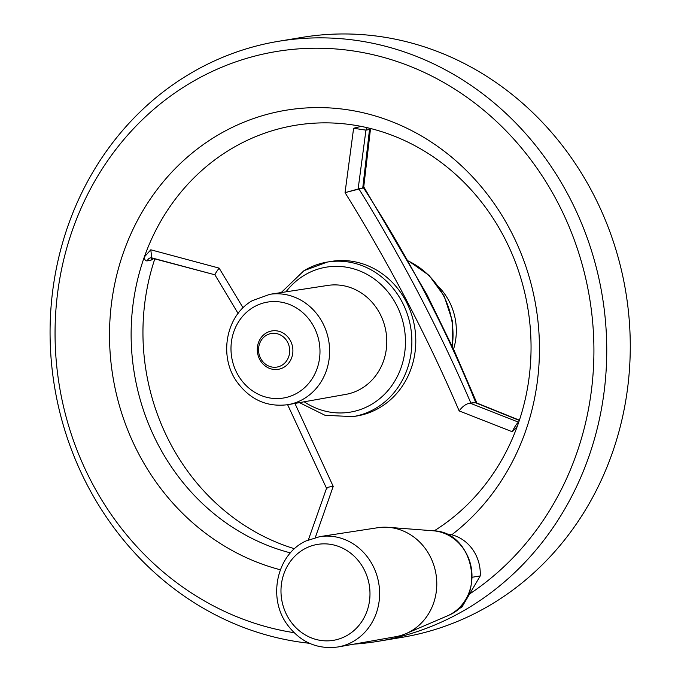 <?xml version="1.0" encoding="UTF-8"?>
<svg xmlns="http://www.w3.org/2000/svg" width="681" height="681" viewBox="0 0 681 681"><rect width="100%" height="100%" fill="white"/><g stroke="black" fill="none" stroke-linecap="round" stroke-linejoin="round"><path stroke-width="1.02" d="M154.885 258.695A218.473 199.431 -99.4 0 0 294.524 548.75A218.473 199.431 -99.4 0 1 154.885 258.695M380.032 407.451A78.341 71.514 -99.4 0 0 413.725 322.3A78.341 71.514 -99.4 0 0 347.225 260.738A78.341 71.514 -99.4 0 0 331.281 261.402A78.341 71.514 -99.4 0 1 347.225 260.738A78.341 71.514 -99.4 0 1 413.725 322.3A78.341 71.514 -99.4 0 1 380.032 407.451A78.341 71.514 -99.4 0 1 356.895 415.98A78.341 71.514 -99.4 0 0 380.032 407.451M459.156 410.915C427.413 336.891 389.379 264.134 345.046 192.646L353.609 128.266L361.024 126.411L353.609 128.266L365.952 130.139L358.121 189.02L358.819 188.731C402.36 259.172 439.722 330.634 470.894 403.118L470.069 403.169C466.204 403.705 462.561 406.293 459.156 410.915C427.413 336.891 389.379 264.134 345.046 192.646L353.609 128.266L365.952 130.139L358.121 189.02L345.046 192.646L362.743 188.084L369.511 129.552L365.952 130.139A4.869 4.444 -99.4 0 1 367.374 127.73A4.869 4.444 -99.4 0 0 365.952 130.139L369.511 129.552A4.869 4.444 -99.4 0 1 369.97 128.36A4.869 4.444 -99.4 0 0 369.511 129.552L362.743 188.084L363.722 187.088L362.743 188.084L358.819 188.731C402.36 259.172 439.722 330.634 470.894 403.118L475.747 402.582C446.753 330.183 409.307 258.559 363.416 187.701C409.307 258.559 446.753 330.183 475.747 402.582L519.322 420.432L474.827 402.471L470.069 403.169L518.65 422.22C516.939 423.199 514.81 426.374 512.274 431.745L459.156 410.915L512.274 431.745C514.81 426.374 516.939 423.199 518.65 422.22A4.869 4.444 80.6 0 0 518.709 422.246A4.869 4.444 80.6 0 1 518.65 422.22L470.069 403.169C466.204 403.705 462.561 406.293 459.156 410.915M517.841 424.731L516.666 427.183L512.274 431.745L516.666 427.183L517.841 424.731A218.473 199.431 -99.4 0 0 361.96 126.555A218.473 199.431 -99.4 0 0 339.845 123.44A218.473 199.431 -99.4 0 0 144.338 256.958L150.807 249.791L219.112 268.11L243.066 307.821L219.112 268.11C215.8 272.715 214.481 274.911 215.136 274.698C214.481 274.911 215.8 272.715 219.112 268.11L150.807 249.791L151.718 257.869L214.924 274.801L150.705 257.81A4.869 4.444 -99.4 0 0 147.309 260.849C145.504 261.095 144.517 259.801 144.338 256.958A218.473 199.431 -99.4 0 0 290.446 552.887A218.473 199.431 -99.4 0 1 144.338 256.958L150.807 249.791L151.718 257.869L150.705 257.81A4.869 4.444 -99.4 0 0 147.309 260.849C145.504 261.095 144.517 259.801 144.338 256.958A218.473 199.431 -99.4 0 1 339.845 123.44A218.473 199.431 -99.4 0 1 361.96 126.555L361.024 126.411L361.96 126.555A218.473 199.431 -99.4 0 1 517.841 424.731A218.473 199.431 -99.4 0 1 434.163 530.874A218.473 199.431 -99.4 0 0 517.841 424.731M333.213 486.379L315.303 537.539L333.213 486.379L294.924 403.433L333.213 486.379C327.842 487.017 325.799 487.843 327.093 488.847C325.799 487.843 327.842 487.017 333.213 486.379M188.867 74.374A304.109 277.601 80.6 0 1 278.699 41.269A304.109 277.601 80.6 0 1 589.652 245.007A304.109 277.601 80.6 0 1 467.949 608.201A304.109 277.601 80.6 0 1 378.117 641.315A304.109 277.601 80.6 0 1 353.967 644.132A304.109 277.601 80.6 0 0 378.117 641.315L401.637 637.416A304.109 277.601 -99.4 0 0 491.469 604.311A304.109 277.601 -99.4 0 0 613.172 241.108A304.109 277.601 -99.4 0 0 302.219 37.37A304.109 277.601 -99.4 0 1 613.172 241.108A304.109 277.601 -99.4 0 1 491.469 604.311A304.109 277.601 -99.4 0 1 401.637 637.416L378.117 641.315A304.109 277.601 80.6 0 0 467.949 608.201A304.109 277.601 80.6 0 0 589.652 245.007A304.109 277.601 80.6 0 0 278.699 41.269L302.219 37.37L278.699 41.269A304.109 277.601 80.6 0 0 188.867 74.374A304.109 277.601 80.6 0 0 57.298 401.288A304.109 277.601 80.6 0 0 309.446 643.281A304.109 277.601 80.6 0 1 57.298 401.288A304.109 277.601 80.6 0 1 188.867 74.374M189.412 83.567A294.379 268.723 80.6 0 1 554.606 196.613A294.379 268.723 80.6 0 1 469.635 593.951A294.379 268.723 80.6 0 0 554.606 196.613A294.379 268.723 80.6 0 0 189.412 83.567A294.379 268.723 80.6 0 0 60.745 393.516A294.379 268.723 80.6 0 0 294.039 632.683A294.379 268.723 80.6 0 1 60.745 393.516A294.379 268.723 80.6 0 1 189.412 83.567M152.391 258.048A4.869 4.444 -99.4 0 0 150.867 260.253L154.008 258.465L150.867 260.253A4.869 4.444 -99.4 0 1 152.391 258.048M451.758 534.806A234.868 214.396 -99.4 0 0 461.939 166.249A234.868 214.396 -99.4 0 0 130.939 233.779A234.868 214.396 -99.4 0 0 280.342 569.776A234.868 214.396 -99.4 0 1 130.939 233.779A234.868 214.396 -99.4 0 1 461.939 166.249A234.868 214.396 -99.4 0 1 451.758 534.806M453.537 349.166A58.387 53.297 -99.4 0 0 438.675 286.846M459.59 607.537L461.871 607.163L480.233 575.922A38.928 35.531 -99.4 0 0 445.553 533.836M458.015 609.035A38.928 35.531 -99.4 0 0 461.871 607.163M472.222 577.25L480.233 575.922M338.116 646.95L395.806 636.684A55.229 50.411 -99.4 0 0 405.936 633.653A55.229 50.411 -99.4 0 0 407.936 632.743A55.229 50.411 -99.4 0 0 435.772 572.874A55.229 50.411 -99.4 0 0 388.323 527.332A55.229 50.411 -99.4 0 0 377.759 527.724L319.84 536.619A55.919 51.049 80.6 0 1 377.24 576.628A55.919 51.049 80.6 0 1 350.4 642.958A55.919 51.049 80.6 0 1 338.116 646.95C317.218 649.708 300.176 642.14 286.99 624.239C267.31 597.288 277.014 553.874 306.135 540.901L319.84 536.619M266.16 333.043A19.46 17.766 80.6 0 1 271.906 330.923A19.46 17.766 80.6 0 1 291.808 343.965A19.46 17.766 80.6 0 1 284.02 367.204A19.46 17.766 80.6 0 1 278.274 369.323A19.46 17.766 80.6 0 1 258.371 356.282A19.46 17.766 80.6 0 1 266.16 333.043M266.297 335.341A17.034 15.544 80.6 0 1 289.697 350.758A17.034 15.544 80.6 0 1 266.339 364.761A17.034 15.544 80.6 0 1 266.297 335.341M288.123 404.642L345.812 394.384A55.229 50.411 -99.4 0 0 355.942 391.345A55.229 50.411 -99.4 0 0 361.585 388.459A55.229 50.411 -99.4 0 0 385.318 328.37A55.229 50.411 -99.4 0 0 338.329 285.024A55.229 50.411 -99.4 0 0 327.757 285.424L269.846 294.311A55.919 51.049 80.6 0 1 326.574 332.149A55.919 51.049 80.6 0 1 304.101 398.649A55.919 51.049 80.6 0 1 288.123 404.642C267.216 407.4 250.174 399.832 236.988 381.93C218.388 356.282 225.896 315.456 252.362 300.636L269.846 294.311M452.244 346.34A78.341 71.514 -99.4 0 0 408.745 261.206A78.341 71.514 -99.4 0 1 452.244 346.34M147.309 260.849L150.867 260.253L147.309 260.849M304.22 270.587A78.341 71.514 80.6 0 1 327.365 262.057A78.341 71.514 80.6 0 1 407.468 314.537A78.341 71.514 80.6 0 1 376.116 408.098A78.341 71.514 80.6 0 1 352.971 416.627L325.058 415.308L299.453 402.633L325.058 415.308L352.971 416.627L356.895 415.98L352.971 416.627A78.341 71.514 80.6 0 0 376.116 408.098A78.341 71.514 80.6 0 0 407.468 314.537A78.341 71.514 80.6 0 0 327.365 262.057L303.956 270.68L281.219 292.566L303.956 270.68L327.365 262.057L331.281 261.402L327.365 262.057A78.341 71.514 80.6 0 0 304.22 270.587M304.492 275.175A73.471 67.07 80.6 0 1 389.779 294.286A73.471 67.07 80.6 0 1 389.549 388.638A73.471 67.07 80.6 0 1 304.194 401.781A73.471 67.07 80.6 0 0 389.549 388.638A73.471 67.07 80.6 0 0 389.779 294.286A73.471 67.07 80.6 0 0 304.492 275.175A73.471 67.07 80.6 0 0 285.977 291.834A73.471 67.07 80.6 0 1 304.492 275.175M306.382 547.95A48.623 44.384 80.6 0 1 369.843 597.663A48.623 44.384 80.6 0 1 300.219 631.474A48.623 44.384 80.6 0 1 306.382 547.95M388.323 527.332L433.184 530.78A44.222 40.366 80.6 0 1 471.175 567.256A44.222 40.366 80.6 0 1 448.89 615.19A44.222 40.366 80.6 0 1 447.289 615.922L405.936 633.653M253.17 307.386A48.623 44.384 80.6 0 1 319.985 351.413A48.623 44.384 80.6 0 1 253.289 391.379A48.623 44.384 80.6 0 1 253.17 307.386M326.548 488.32L287.629 404.727L326.548 488.32M238.095 313.439L214.898 274.784L238.095 313.439M308.374 539.88L326.582 488.2L308.374 539.88M370.387 129.748L363.722 187.088L370.387 129.748M476.836 403.007L453.955 350.085L426.936 294.609L363.748 186.841L426.936 294.609L453.955 350.085L476.836 403.007M408.626 261.002L429.098 275.405L444.216 296.15L452.32 320.921L452.542 346.987L452.32 320.921L444.216 296.15L429.098 275.405L408.626 261.002M519.399 420.186L475.832 402.616L519.399 420.186M433.184 530.78C474.368 531.538 486.992 599.365 448.924 615.173L448.839 615.215"/></g></svg>
